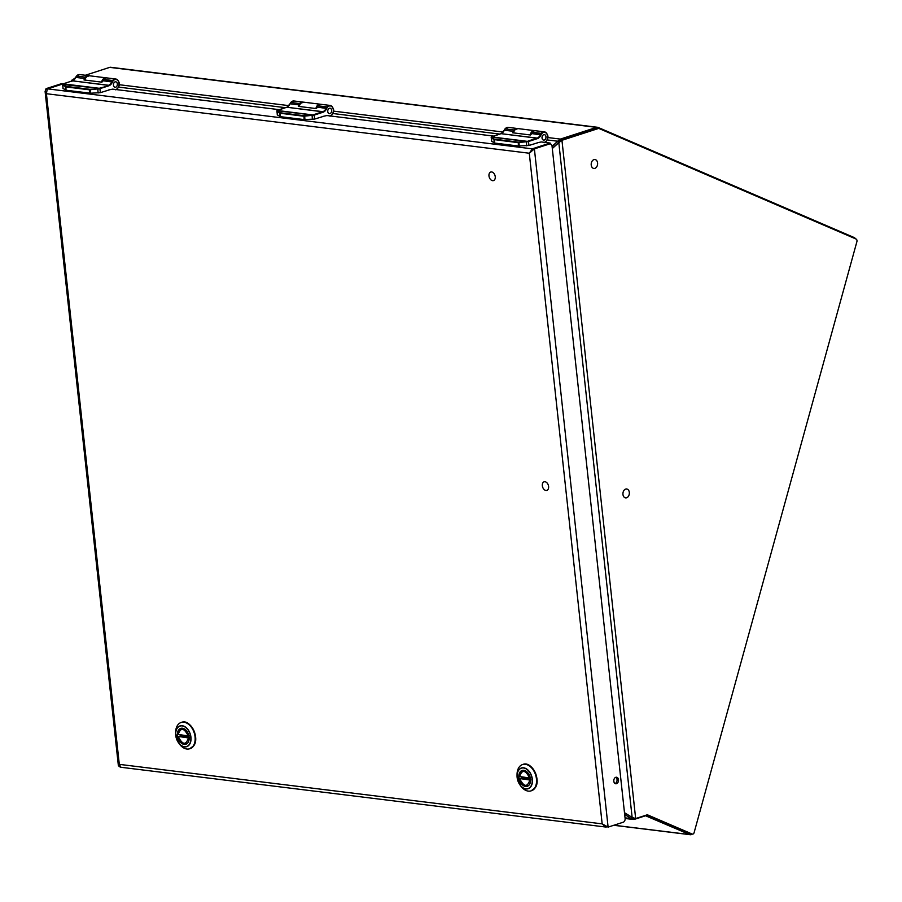 <?xml version="1.0" encoding="UTF-8"?>
<svg xmlns="http://www.w3.org/2000/svg" width="902" height="902" viewBox="0 0 902 902"><rect width="100%" height="100%" fill="white"/><g stroke="black" fill="none" stroke-linecap="round" stroke-linejoin="round"><path stroke-width="1.35" d="M543.703 134.714A2.74 1.951 -83 0 1 544.334 134.646A2.74 1.951 -83 0 1 545.958 137.16A2.74 1.951 -83 0 1 544.289 140.013A2.74 1.951 -83 0 1 543.658 140.081A2.74 1.951 -83 0 1 542.034 137.555A2.74 1.951 -83 0 1 543.703 134.714M115.118 81.89A2.74 1.951 -83 0 1 115.738 81.823A2.74 1.951 -83 0 1 117.361 84.337A2.74 1.951 -83 0 1 115.693 87.19A2.74 1.951 -83 0 1 115.073 87.257A2.74 1.951 -83 0 1 113.449 84.732A2.74 1.951 -83 0 1 115.118 81.89M329.41 108.296A2.74 1.951 -83 0 1 330.031 108.229A2.74 1.951 -83 0 1 331.665 110.754A2.74 1.951 -83 0 1 329.985 113.607A2.74 1.951 -83 0 1 329.365 113.663A2.74 1.951 -83 0 1 327.742 111.149A2.74 1.951 -83 0 1 329.41 108.296M691.293 833.933A2.108 1.5 -83 0 1 690.988 833.944A2.108 1.5 -83 0 1 690.684 833.865L646.948 814.901A2.108 1.5 -83 0 1 647.422 814.856A2.108 1.5 -83 0 1 647.715 814.934L692.161 834.046A2.108 1.5 97 0 0 692.454 834.124A2.108 1.5 97 0 0 694.112 832.636L856.9 241.646A2.108 1.5 97 0 0 856.054 239.03L599.131 128.546A2.108 1.5 97 0 0 598.838 128.467A2.108 1.5 97 0 0 598.364 128.512L561.946 140.295L560.48 140.114L596.887 128.332A2.108 1.5 -83 0 1 597.372 128.287A2.108 1.5 -83 0 1 597.665 128.366M646.745 814.968L635.662 818.554L633.666 817.934M559.195 141.941L552.283 148.266L559.003 142.166L560.367 139.088L557.718 141.219L558.812 142.651L561.946 140.295L635.662 818.554L634.681 818.249M635.662 818.554L632.133 817.415L624.488 812.679M552.306 148.537L558.812 142.651L632.133 817.415M72.137 79.928L71.258 81.203M76.354 76.264L79.669 74.562A5.525 3.924 97 0 0 76.512 76.061A4.984 3.54 97 0 0 75.734 77.369A7.013 4.984 -83 0 1 72.983 80.616A4.386 3.112 -83 0 1 72.51 80.819L63.039 83.875A3.157 2.244 97 0 0 62.621 83.965L61.156 83.785L46.047 88.667L45.1 91.418L46.419 93.718L529.282 153.227L534.39 148.864L608.106 827.111L602.164 823.864L529.282 153.227L532.383 148.841A3.924 2.796 -83 0 1 532.8 148.661L550.141 143.057L550.231 143.903A3.157 2.244 97 0 0 549.498 143.97L534.39 148.864L532.924 148.683L548.033 143.79A3.157 2.244 -83 0 1 548.754 143.722L550.22 143.903A3.157 2.244 97 0 1 552.069 146.316L625.109 818.441A3.157 2.244 97 0 1 623.214 822.229L608.106 827.111L605.941 826.131M550.141 143.057L541.2 141.952L537.118 142.832M493.518 136.078L326.907 115.546L322.826 116.426M279.214 109.661L112.615 89.129L108.533 90.008M63.444 83.751L47.637 88.87A3.924 2.796 -83 0 0 47.231 89.05L46.419 93.718L119.301 764.355L120.924 767.219M616.506 783.691A3.292 2.345 97 0 0 618.513 780.264A3.292 2.345 97 0 0 616.562 777.231A3.292 2.345 97 0 0 615.807 777.298A3.292 2.345 97 0 0 613.788 780.737A3.292 2.345 97 0 0 615.75 783.77A3.292 2.345 97 0 0 616.506 783.691M615.04 783.511A3.292 2.345 97 0 0 617.013 780.602A3.292 2.345 97 0 0 615.807 777.298M530.647 152.19L532.924 148.683M62.621 83.965L47.49 88.926M605.479 826.987L602.164 823.864L119.301 764.355L118.376 765.708L120 766.959M61.156 83.785A3.157 2.244 -83 0 1 61.877 83.717L63.084 83.863M46.047 88.667L47.524 88.915M532.383 148.841L532.552 149.552M606.516 826.92A3.924 2.796 97 0 1 606.088 827.01L606.088 826.3M492.582 180.671A4.487 2.999 72.1 0 1 489.087 176.589A4.487 2.999 72.1 0 1 490.733 172.045A4.487 2.999 72.1 0 1 491.635 171.955A4.487 2.999 -107.9 0 1 495.142 176.048A4.487 2.999 -107.9 0 1 493.495 180.592A4.487 2.999 -107.9 0 1 492.582 180.671M593.223 168.279A4.487 3.191 -83 0 1 591.306 163.149A4.487 3.191 -83 0 1 594.959 159.541A4.487 3.191 -83 0 1 595.591 159.71A4.487 3.191 97 0 1 597.496 164.84A4.487 3.191 97 0 1 593.854 168.448A4.487 3.191 97 0 1 593.223 168.279M521.198 783.601A8.332 5.559 -107.9 0 0 527.253 786.318A8.332 5.559 -107.9 0 0 528.177 773.183A8.332 5.559 -107.9 0 0 522.123 770.466A8.332 5.559 -107.9 0 0 521.198 783.601M534.66 788.021A13.823 9.234 -107.9 0 0 534.311 771.796A13.823 9.234 -107.9 0 0 522.551 764.558A13.823 9.234 -107.9 0 0 518.954 767.388A13.823 9.234 -107.9 0 0 517.049 774.446L517.038 775.799A10.903 7.284 72.1 0 1 518.549 770.229A10.903 7.284 72.1 0 1 529.316 771.56A10.903 7.284 72.1 0 1 530.94 786.521A10.903 7.284 72.1 0 1 520.003 784.966L520.003 784.966A10.903 7.284 72.1 0 1 517.038 775.799L520.804 786.059A13.823 9.234 -107.9 0 0 531.064 790.862A13.823 9.234 -107.9 0 0 534.66 788.021M182.768 728.297L179.509 729.763L177.931 734.578M178.134 734.352L178.134 734.679C180.637 727.215 183.997 727.632 188.225 735.919L189.307 735.818M178.134 734.442L188.225 735.919M178.145 736.607C180.479 741.636 182.17 743.947 183.219 743.53L186.308 743.812L187.56 743.113M189.521 737.836L188.439 737.949C185.936 745.413 182.576 744.996 178.348 736.708L180.716 735.694L189.07 736.72M188.439 737.949L178.359 736.46M180.716 735.694A8.073 5.389 72.1 0 1 180.603 734.983M179.791 741.523A8.332 5.559 -107.9 0 0 185.857 744.24A8.332 5.559 -107.9 0 0 186.782 731.105A8.332 5.559 -107.9 0 0 180.727 728.388A8.332 5.559 -107.9 0 0 179.791 741.523M193.254 745.943A13.823 9.234 -107.9 0 0 192.915 729.718A13.823 9.234 -107.9 0 0 181.144 722.479A13.823 9.234 -107.9 0 0 177.547 725.309A13.823 9.234 -107.9 0 0 175.642 732.368L175.642 733.721A10.903 7.284 72.1 0 1 177.142 728.151A10.903 7.284 72.1 0 1 187.909 729.481A10.903 7.284 72.1 0 1 189.533 744.443A10.903 7.284 72.1 0 1 178.607 742.887L178.607 742.887A10.903 7.284 72.1 0 1 175.642 733.721L179.397 743.981A13.823 9.234 -107.9 0 0 189.657 748.784A13.823 9.234 -107.9 0 0 193.254 745.943M524.163 770.376L520.905 771.841L519.327 776.656M519.541 776.43L519.529 776.757C522.044 769.293 525.404 769.71 529.621 777.998L530.703 777.896M519.541 776.509L529.621 777.998M519.541 778.685C521.886 783.714 523.577 786.025 524.626 785.608L527.715 785.89L528.967 785.191M530.928 779.914L529.846 780.027C527.332 787.491 523.972 787.074 519.755 778.776L522.123 777.772L530.466 778.798M529.846 780.027L519.755 778.539M522.123 777.772A8.073 5.389 72.1 0 1 521.999 777.062M624.962 497.712A4.487 3.191 -83 0 1 623.045 492.582A4.487 3.191 -83 0 1 626.687 488.974A4.487 3.191 -83 0 1 627.318 489.143A4.487 3.191 97 0 1 629.235 494.273A4.487 3.191 97 0 1 625.593 497.881A4.487 3.191 97 0 1 624.962 497.712M545.947 490.451A4.487 2.999 72.1 0 1 542.44 486.37A4.487 2.999 72.1 0 1 544.086 481.826A4.487 2.999 72.1 0 1 545 481.747A4.487 2.999 -107.9 0 1 548.495 485.828A4.487 2.999 -107.9 0 1 546.849 490.372A4.487 2.999 -107.9 0 1 545.947 490.451M645.561 815.758L689.714 834.564A4.206 2.988 97 0 0 690.301 834.722A4.206 2.988 97 0 0 692.206 834.091M646.159 815.836A2.108 1.5 97 0 0 645.866 815.758A2.108 1.5 97 0 0 645.392 815.803L645.347 815.419M645.392 815.803L634.298 819.388L634.196 818.373M634.298 819.388L631.332 818.61L624.68 814.495M625.052 817.832L631.332 818.61L632.065 817.37M855.468 238.782A4.206 2.988 97 0 0 854.16 237.542L598.127 127.441L597.879 128.355M597.541 127.283L110.664 67.278A4.206 2.988 -83 0 0 109.706 67.368L596.583 127.374A4.206 2.988 -83 0 1 597.541 127.283A4.206 2.988 -83 0 1 598.127 127.441M552.069 146.338L557.718 141.219L547.131 139.923M109.706 67.368L85.307 75.261M74.934 78.621L73.49 79.083L74.505 79.207M596.583 127.374L560.367 139.088L547.74 137.532M71.889 81.349L73.49 79.083M504.94 129.087L508.254 127.385A5.525 3.924 97 0 0 505.097 128.885A4.984 3.54 97 0 0 504.319 130.192A7.013 4.984 -83 0 1 501.568 133.44A4.386 3.112 -83 0 1 501.095 133.643L491.207 137.081L493.732 139.551L518.019 142.64L528.504 141.501L528.933 145.481L518.391 146L494.623 143.068L491.624 141.231M491.173 137.318L494.488 139.19L518.255 142.11L527.388 141.783M491.579 137.149L528.087 141.614M528.132 141.028L537.197 138.096L537.558 138.57L528.504 141.501L491.466 136.89M537.558 142.832L528.933 145.481M517.522 128.558A5.525 3.924 97 0 0 517.117 128.479A5.525 3.924 97 0 0 513.971 129.978L513.971 129.978A4.984 3.54 97 0 0 513.182 131.286A7.013 4.984 -83 0 1 512.821 132.03L512.607 132.774L530.489 134.984L531.188 134.297A7.013 4.984 -83 0 0 531.549 133.552A4.984 3.54 -83 0 1 532.338 132.244A5.525 3.924 -83 0 1 535.484 130.745L544.357 131.839A5.525 3.924 -83 0 1 547.627 136.484A5.525 3.924 -83 0 1 544.887 142.403M543.703 134.68A2.774 1.973 -83 0 1 544.334 134.612A2.774 1.973 -83 0 1 545.981 137.16A2.774 1.973 -83 0 1 544.289 140.047A2.774 1.973 -83 0 1 543.658 140.114A2.774 1.973 -83 0 1 542.012 137.566A2.774 1.973 -83 0 1 543.703 134.68M537.558 138.57A4.837 3.439 97 0 0 538.088 138.344L501.005 133.654L537.197 138.096A4.386 3.112 97 0 0 537.671 137.882A7.013 4.984 97 0 0 540.422 134.635A4.984 3.54 -83 0 1 541.2 133.338L532.338 132.244L541.73 133.699A5.074 3.608 -83 0 1 547.322 134.962A5.074 3.608 -83 0 1 544.526 142.279L544.334 142.336M512.607 132.774L512.821 132.03A5.592 3.98 -83 0 0 512.618 132.786M290.647 102.681L293.962 100.979A5.525 3.924 97 0 0 290.805 102.467A4.984 3.54 97 0 0 290.027 103.775A7.013 4.984 -83 0 1 287.276 107.022A4.386 3.112 -83 0 1 286.802 107.237L276.914 110.664L279.44 113.145L303.726 116.234L314.212 115.095L314.64 119.075L304.098 119.583L280.319 116.662L277.331 114.825M276.869 110.912L280.195 112.773L303.963 115.704L313.095 115.377M277.286 110.732L313.795 115.208M313.84 114.61L322.905 111.679L323.266 112.164L314.212 115.095L277.173 110.472M323.266 116.426L314.64 119.075M303.23 102.151A5.525 3.924 97 0 0 302.824 102.073A5.525 3.924 97 0 0 299.678 103.561L299.678 103.561A4.984 3.54 97 0 0 298.889 104.869A7.013 4.984 -83 0 1 298.517 105.624L298.314 106.368L316.196 108.567L316.895 107.879A7.013 4.984 -83 0 0 317.256 107.135A4.984 3.54 -83 0 1 318.045 105.827A5.525 3.924 -83 0 1 321.191 104.339L330.053 105.421A5.525 3.924 -83 0 1 333.334 110.067A5.525 3.924 -83 0 1 330.583 115.997M329.41 108.263A2.774 1.973 -83 0 1 330.042 108.195A2.774 1.973 -83 0 1 331.688 110.754A2.774 1.973 -83 0 1 329.997 113.641A2.774 1.973 -83 0 1 329.365 113.697A2.774 1.973 -83 0 1 327.719 111.149A2.774 1.973 -83 0 1 329.41 108.263M323.266 112.164A4.837 3.439 97 0 0 323.784 111.938L286.712 107.237L322.905 111.679A4.386 3.112 97 0 0 323.378 111.476A7.013 4.984 97 0 0 326.129 108.229A4.984 3.54 -83 0 1 326.907 106.921L318.045 105.827L327.426 107.293A5.074 3.608 -83 0 1 333.03 108.544A5.074 3.608 -83 0 1 330.233 115.862L330.042 115.93M298.314 106.368L298.517 105.624A5.592 3.98 -83 0 0 298.325 106.368M62.576 84.495L99.22 88.295L63.185 83.852L62.644 84.822L65.666 86.885L89.433 89.817L99.919 88.678L100.347 92.658L90.651 93.21L66.026 90.245L63.039 88.407M62.993 84.326L65.891 86.366L89.659 89.287L98.803 88.96M99.547 88.204L108.973 85.746L99.491 88.791M62.96 88.554L62.881 84.066M108.973 90.008L100.347 92.658M88.937 75.734A5.525 3.924 97 0 0 88.531 75.655A5.525 3.924 97 0 0 85.374 77.155L85.374 77.155A4.984 3.54 97 0 0 84.596 78.463A7.013 4.984 -83 0 1 84.224 79.207L84.021 79.951L101.903 82.161L102.591 81.473A7.013 4.984 -83 0 0 102.963 80.729A4.984 3.54 -83 0 1 103.741 79.421A5.525 3.924 -83 0 1 106.898 77.922L115.76 79.015A5.525 3.924 -83 0 1 119.03 83.66A5.525 3.924 -83 0 1 116.29 89.58M115.118 81.856A2.774 1.973 -83 0 1 115.749 81.789A2.774 1.973 -83 0 1 117.395 84.337A2.774 1.973 -83 0 1 115.704 87.223A2.774 1.973 -83 0 1 115.073 87.291A2.774 1.973 -83 0 1 113.426 84.743A2.774 1.973 -83 0 1 115.118 81.856M108.973 85.746A4.837 3.439 97 0 0 109.492 85.521L72.419 80.83L108.612 85.273A4.386 3.112 97 0 0 109.074 85.059A7.013 4.984 97 0 0 111.825 81.811A4.984 3.54 -83 0 1 112.615 80.515L103.741 79.421L113.133 80.876A5.074 3.608 -83 0 1 118.737 82.138A5.074 3.608 -83 0 1 115.941 89.456L115.749 89.512M84.021 79.951L84.224 79.207A5.592 3.98 -83 0 0 84.021 79.962M647.715 814.934L647.117 814.856M690.684 833.865L692.161 834.046M613.8 780.557L613.946 781.91M596.887 128.332L598.364 128.512M47.637 88.87L532.834 148.92M548.033 143.79L549.498 143.97M518.594 770.376A10.734 7.171 72.1 0 1 529.192 771.684A10.734 7.171 72.1 0 1 530.782 786.397A10.734 7.171 72.1 0 1 520.195 785.101A10.734 7.171 72.1 0 1 518.594 770.376M522.788 764.479A13.823 9.234 72.1 0 1 523.013 764.4A13.823 9.234 72.1 0 1 534.785 771.638A13.823 9.234 72.1 0 1 535.123 787.874A13.823 9.234 72.1 0 1 531.526 790.704A13.823 9.234 72.1 0 1 531.289 790.783M533.285 769.214A13.722 9.155 72.1 0 1 537.028 780.794M177.187 728.297A10.734 7.171 72.1 0 1 187.785 729.605A10.734 7.171 72.1 0 1 189.386 744.319A10.734 7.171 72.1 0 1 178.788 743.022A10.734 7.171 72.1 0 1 177.187 728.297M181.381 722.401A13.823 9.234 72.1 0 1 181.618 722.322A13.823 9.234 72.1 0 1 193.378 729.571A13.823 9.234 72.1 0 1 193.727 745.796A13.823 9.234 72.1 0 1 190.119 748.626A13.823 9.234 72.1 0 1 189.894 748.705M191.889 727.136A13.722 9.155 72.1 0 1 195.633 738.715M613.946 825.229L689.714 834.564M118.534 87.099L285.404 107.665M332.827 113.505L499.697 134.071M119.143 84.709L288.798 105.624M333.436 111.126L503.102 132.03M513.52 132.887A5.525 3.924 -83 0 1 517.973 128.591L514.918 129.708L513.227 132.853M535.078 130.722L534.627 130.643A5.525 3.924 97 0 0 530.173 134.939M526.34 141.434L526.7 145.831M519.236 146.034L518.921 142.11M518.255 142.11L518.391 146M494.623 143.068L494.488 139.19M494.07 139.055L494.093 142.933M491.658 141.513L491.24 137.645M544.357 142.674C546.939 141.4 550.998 135.469 544.357 131.839A5.525 3.924 -83 0 0 541.2 133.338L541.73 133.699A4.533 3.225 -83 0 0 541.008 134.894L531.549 133.552M491.556 141.377L491.635 136.698L500.926 133.699M513.182 131.286L504.173 130.215L501.365 133.541M504.951 128.93L504.252 130.339M505.097 128.885L513.971 129.978L505.097 128.885M538.088 138.344A7.475 5.311 97 0 0 541.008 134.894M84.935 80.064A5.525 3.924 -83 0 1 89.388 75.768L86.321 76.884L84.63 80.03M106.481 77.899L106.041 77.82A5.525 3.924 97 0 0 101.588 82.127M312.047 115.016L312.408 119.414M304.944 119.616L304.628 115.704M303.963 115.704L304.098 119.583M280.319 116.662L280.195 112.773M279.778 112.637L279.8 116.516M277.365 115.095L276.948 111.239M330.053 116.257C332.635 114.994 336.705 109.063 330.053 105.421A5.525 3.924 -83 0 0 326.907 106.921L327.426 107.293A4.533 3.225 -83 0 0 326.716 108.477L317.256 107.135M277.252 114.971L277.342 110.292L286.633 107.282M298.889 104.869L290.027 103.775L287.073 107.124M290.658 102.512L289.959 103.933M290.805 102.478L299.678 103.561L290.805 102.467M323.784 111.938A7.475 5.311 97 0 0 326.716 108.477M299.227 106.481A5.525 3.924 -83 0 1 303.681 102.174L300.625 103.29L298.923 106.447M320.774 104.316L320.334 104.226A5.525 3.924 97 0 0 315.88 108.533M97.743 88.61L98.115 93.007M72.34 80.876L63.264 83.818M90.651 93.21L90.335 89.287M89.659 89.287L89.794 93.177M66.026 90.245L65.891 86.366M65.485 86.231L65.508 90.11M63.072 88.689L62.644 84.822M115.76 89.85C118.342 88.576 122.413 82.646 115.76 79.015A5.525 3.924 -83 0 0 112.615 80.515L113.133 80.876A4.533 3.225 -83 0 0 112.423 82.071L102.963 80.729M84.596 78.463L75.588 77.392L72.78 80.718M76.366 76.106L75.667 77.516M76.512 76.061L85.374 77.155L76.512 76.061M109.492 85.521A7.475 5.311 97 0 0 112.423 82.071M597.372 128.287L598.838 128.467M690.988 833.944L692.454 834.124M120.597 767.23L605.479 826.999M45.1 91.418L118.376 765.708M522.551 764.558L523.013 764.4C531.628 760.758 541.448 779.745 535.157 787.852L531.064 790.862M186.308 743.812L187.086 743.564M181.347 728.455L182.125 728.207M181.144 722.479L181.618 722.322C190.232 718.68 200.052 737.667 193.75 745.774L189.657 748.784M527.715 785.89L528.493 785.642M522.743 770.533L523.521 770.285M613.755 825.285L690.301 834.722M633.148 819.467L625.12 818.475M534.627 130.643L517.973 128.591M508.254 127.385L517.117 128.479M106.041 77.82L89.388 75.768M293.962 100.979L302.824 102.073M320.334 104.226L303.681 102.174M79.669 74.562L88.531 75.655"/></g></svg>
